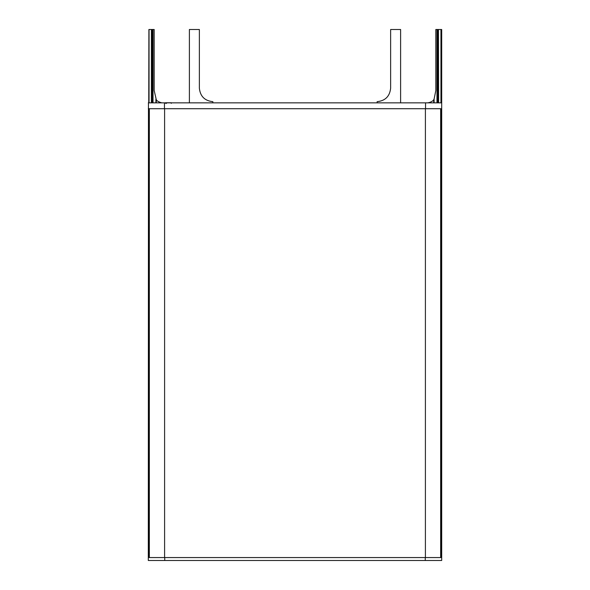 <?xml version="1.0" encoding="UTF-8"?>
<svg xmlns="http://www.w3.org/2000/svg" width="590" height="590" viewBox="0 0 590 590"><rect width="100%" height="100%" fill="white"/><g stroke="black" fill="none" stroke-linecap="round" stroke-linejoin="round"><path stroke-width="0.89" d="M377.143 102.844L377.143 101.672C385.285 100.809 389.784 96.31 390.639 88.176L390.639 29.5L400.61 29.5L400.61 102.844M427.75 102.844L426.135 102.844M427.89 102.844L427.499 102.822M429.948 102.844L429.948 102.328L428.016 102.815M429.948 102.328C432.101 101.458 433.362 100.58 433.724 99.703L434.093 99.091L434.093 102.844M436.976 102.844L436.976 29.5L435.818 29.5L435.818 90.521L434.093 99.091M436.976 29.5L438.164 29.5L437.869 102.844M438.459 102.844L438.459 29.5L438.164 102.844M438.459 29.5L438.606 102.844M440.951 102.844L440.951 29.5L438.606 29.5M440.951 29.5L441.099 102.844M441.099 557.565L441.099 108.708M148.459 102.844L148.311 560.5L441.689 560.5L441.689 29.5L441.099 29.5M212.857 102.844L212.857 101.672C204.715 100.809 200.217 96.31 199.361 88.176L199.361 29.5L189.39 29.5L189.39 102.844M162.353 102.844L163.865 102.844M161.343 102.844L162.501 102.822M152.132 102.844L151.837 29.5L154.182 29.5L154.182 90.521L156.276 99.703C156.638 100.58 157.899 101.458 160.052 102.328L161.136 102.601M151.689 102.844L151.689 29.5L151.837 102.844M151.689 29.5L151.542 102.844M148.901 102.844L148.901 29.5L151.542 29.5M148.901 557.565L148.901 108.708M148.901 29.5L148.754 102.844M441.689 557.565L148.311 557.565M440.656 557.565L440.656 108.708M149.344 108.708L149.344 557.565M165.547 103.346L165.554 102.763L166.505 102.763L166.505 103.346M171.27 103.353L171.27 102.763L166.505 102.763M148.311 108.708L164.448 108.708L164.448 102.844L148.311 102.844M164.448 102.844L425.552 102.844L425.552 108.708L164.448 108.708M425.552 108.708L441.689 108.708M441.689 102.844L425.552 102.844M433.724 99.703L433.724 102.844M437.242 29.5L437.242 102.844M438.311 102.844L438.311 29.5M440.951 557.565L440.951 108.708M441.246 557.565L441.246 108.708M441.246 102.844L441.246 29.5M441.541 557.565L441.541 108.708M441.541 102.844L441.541 29.5M160.052 102.844L160.052 102.328M156.276 102.844L156.276 99.703M155.908 102.844L155.908 99.091M153.024 102.844L153.024 29.5M152.758 102.844L152.758 29.5M151.394 102.844L151.394 29.5M149.049 557.565L149.049 108.708M149.049 102.844L149.049 29.5M148.754 108.708L148.754 557.565M148.459 557.565L148.459 108.708M425.257 557.565L425.257 560.5M164.743 557.565L164.743 560.5M425.405 108.708L425.405 557.565M164.595 108.708L164.595 557.565M166.284 103.346L166.284 102.763"/></g></svg>
